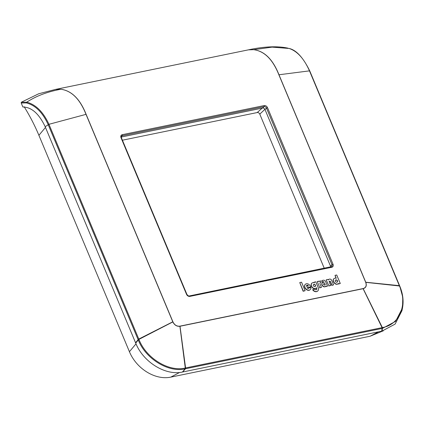 <?xml version="1.0" encoding="UTF-8"?>
<svg xmlns="http://www.w3.org/2000/svg" width="424" height="424" viewBox="0 0 424 424"><rect width="100%" height="100%" fill="white"/><g stroke="black" fill="none" stroke-linecap="round" stroke-linejoin="round"><path stroke-width="0.64" d="M326.369 279.761L328.054 279.411L328.309 280.015A2.56 1.988 47.2 0 1 328.669 279.511A2.56 1.988 47.2 0 1 330.195 279.103A1.654 1.283 47.2 0 1 331.663 280.306L333.577 284.886L331.976 285.214L330.492 281.663A0.79 0.615 47.2 0 0 329.22 281.923L330.704 285.474L328.913 285.84L326.189 279.93L328.913 285.84M330.704 285.474L328.733 286.009M333.577 284.886L331.791 285.384L330.307 281.833A0.79 0.615 47.2 0 0 329.241 281.313M328.584 279.601A2.56 1.988 47.2 0 0 328.489 279.681A2.56 1.988 47.2 0 0 328.271 279.93M319.092 281.7L318.869 281.17L317.205 281.515L319.797 287.711L321.461 287.371L320.109 284.144A1.86 1.447 47.2 0 1 320.348 282.479A1.86 1.447 47.2 0 1 321.095 282.167L320.555 280.874A3.646 2.83 47.2 0 0 319.314 281.462A3.646 2.83 47.2 0 0 319.092 281.7M319.797 287.711L317.205 281.515M319.611 287.88L321.461 287.371M320.263 282.57A1.86 1.447 47.2 0 1 320.91 282.336L321.095 282.167M301.559 282.204L305.121 290.721L303.319 291.092L299.757 282.575L301.559 282.204M299.757 282.575L303.134 291.262L305.121 290.721M338.585 283.857L340.286 283.508L336.725 274.996L335.024 275.34L336.269 278.324A3.021 2.348 47.2 0 0 333.942 278.669A3.021 2.348 47.2 0 0 333.593 281.451L333.677 281.642A3.625 2.814 47.2 0 0 336.041 283.963A2.862 2.221 47.2 0 0 338.235 283.63A2.862 2.221 47.2 0 0 338.41 283.444L338.4 284.027L340.286 283.508M335.326 281.287A1.336 1.034 47.2 0 0 337.308 282.045A1.336 1.034 47.2 0 0 337.478 280.847A1.336 1.034 47.2 0 0 335.495 280.089A1.336 1.034 47.2 0 0 335.326 281.287M335.978 278.234L335.024 275.34M333.852 278.759A3.021 2.348 47.2 0 0 333.762 278.838A3.021 2.348 47.2 0 0 333.407 281.626L333.492 281.812A3.625 2.814 47.2 0 0 335.856 284.133L336.041 283.963M335.856 284.133A2.862 2.221 47.2 0 0 338.05 283.804A2.862 2.221 47.2 0 0 338.14 283.714M338.05 283.804L338.4 284.027M337.207 282.124A1.336 1.034 47.2 0 0 337.292 281.017A1.336 1.034 47.2 0 0 335.411 280.185M314.046 282.199L314.311 282.829A3.021 2.348 47.2 0 0 311.889 283.137A3.021 2.348 47.2 0 0 311.407 285.569L311.465 285.76A3.625 2.814 47.2 0 0 312.986 287.917A2.862 2.221 47.2 0 0 316.129 288.108A2.862 2.221 47.2 0 0 316.458 287.705L316.776 288.468A1.251 0.97 47.2 0 1 316.617 289.587A1.251 0.97 47.2 0 1 314.937 289.184L312.848 289.613A3.604 2.804 47.2 0 0 317.804 290.933A3.604 2.804 47.2 0 0 318.36 287.965L315.8 281.838L314.046 282.199L314.014 282.729M313.416 285.659A1.283 0.996 47.2 0 0 315.318 286.391A1.283 0.996 47.2 0 0 315.477 285.235A1.283 0.996 47.2 0 0 313.575 284.509A1.283 0.996 47.2 0 0 313.416 285.659M311.804 283.227A3.021 2.348 47.2 0 0 311.709 283.311A3.021 2.348 47.2 0 0 311.221 285.739L311.285 285.93A3.625 2.814 47.2 0 0 312.801 288.087A2.862 2.221 47.2 0 0 315.949 288.283A2.862 2.221 47.2 0 0 316.034 288.193M316.299 287.933L316.776 288.468M316.521 289.666A1.251 0.97 47.2 0 0 316.59 288.638M317.709 291.012A3.604 2.804 47.2 0 1 317.618 291.103A3.604 2.804 47.2 0 1 312.663 289.783L312.848 289.613M315.218 286.47A1.283 0.996 47.2 0 0 315.297 285.41A1.283 0.996 47.2 0 0 313.49 284.599M326.077 286.423L327.529 286.126L325.659 281.653A1.94 1.511 47.2 0 0 323.385 280.243L321.821 280.566L322.373 281.886L323.284 281.7A0.906 0.705 47.2 0 1 324.185 282.352A2.443 1.897 47.2 0 0 322.441 282.675A2.443 1.897 47.2 0 0 322.706 285.76A2.443 1.897 47.2 0 0 325.764 286.264A2.443 1.897 47.2 0 0 325.934 286.083L326.077 286.423L325.754 286.274M323.591 284.446A0.97 0.758 47.2 0 0 325.155 284.128A0.97 0.758 47.2 0 0 323.591 284.446M327.529 286.126L325.892 286.592M322.373 281.886L321.821 280.566M322.192 282.055L323.284 281.7M323.856 282.283A0.906 0.705 47.2 0 0 323.099 281.87M322.351 282.766A2.443 1.897 47.2 0 0 322.256 282.85A2.443 1.897 47.2 0 0 322.526 285.935A2.443 1.897 47.2 0 0 325.579 286.439A2.443 1.897 47.2 0 0 325.669 286.348M324.932 285.076A0.97 0.758 47.2 0 0 323.629 283.667M307.082 287.663L310.755 286.91A4.526 3.519 47.2 0 0 308.497 284.17A3.371 2.618 47.2 0 0 306.361 283.762A3.466 2.692 47.2 0 0 305.386 284.276A3.466 2.692 47.2 0 0 305.126 287.753A3.811 2.963 47.2 0 0 309.207 290.164A3.811 2.963 47.2 0 0 310.167 289.629A3.811 2.963 47.2 0 0 310.951 287.477L309.006 287.875A1.155 0.901 47.2 0 1 307.082 287.668M308.396 285.983A1.155 0.896 47.2 0 0 306.536 286.364L308.396 285.983M307.14 287.785L310.755 286.91M305.301 284.366A3.466 2.692 47.2 0 0 305.206 284.446A3.466 2.692 47.2 0 0 304.941 287.928A3.811 2.963 47.2 0 0 309.022 290.334L309.207 290.164M309.022 290.334A3.811 2.963 47.2 0 0 309.981 289.799A3.811 2.963 47.2 0 0 310.071 289.709M308.683 288.368A1.155 0.901 47.2 0 0 308.82 288.044L309.006 287.875M308.147 286.03A1.155 0.896 47.2 0 0 306.616 285.458M324.259 268.275L259.79 114.151A2.205 1.712 47.2 0 0 257.193 112.556L122.409 140.206M309.483 70.861L399.556 286.195C407.83 304.565 399.535 324.72 382.554 327.545L185.187 368.032C168.715 372.055 146.206 358.211 139.035 339.64L48.961 124.301C43.264 111.957 35.865 104.585 26.765 102.184C35.992 96.068 47.366 91.754 60.881 89.247L55.608 89.395L248.469 49.836L253.743 49.688C264.465 51.182 272.839 59.545 278.87 74.783L309.483 70.861C303.955 58.486 297.107 50.997 288.935 48.405M399.811 286.333L402.795 297.288L402.509 307.888C403.791 300.897 402.895 293.689 399.827 286.248L309.748 70.914C303.197 57.579 296.344 50.101 289.195 48.469L272.076 47.128L253.743 49.688C264.497 51.097 272.908 59.455 278.976 74.767L365.795 282.32C366.919 285.675 366.05 287.795 363.177 288.686L179.94 326.273C176.84 326.607 174.471 325.15 172.833 321.901L86.008 114.348C79.977 99.11 71.603 90.747 60.881 89.247C71.656 90.731 80.072 99.089 86.12 114.321L172.944 321.874C174.54 325.065 176.861 326.485 179.898 326.151L363.135 288.564C365.949 287.7 366.802 285.628 365.695 282.336L278.87 74.783M21.2 103L22.875 107.007C31.556 107.113 38.992 113.674 45.183 126.702L135.712 343.111C143.164 362.043 165.434 375.85 182.389 372.055L381.982 331.112L395.126 324.084L401.968 310.654L402.509 307.888L395.603 321.36L382.528 328.351L185.161 368.838C168.461 372.855 145.618 358.81 138.266 339.984L48.193 124.651C42.639 112.461 35.378 105.216 26.41 102.921L21.2 103L21.322 102.232L26.765 102.179L26.41 102.921M55.613 89.395L38.727 93.762L21.322 102.232M45.183 126.702L48.961 124.301L86.12 114.321M330.662 266.961A1.998 1.553 47.2 0 0 330.497 266.118L332.024 264.74L266.505 108.109L267.507 107.643A2.851 2.215 -132.8 0 0 264.152 105.576A0.8 0.456 78.4 0 1 264.088 106.625A2.051 1.595 -132.8 0 1 266.505 108.109L264.979 109.487L330.497 266.118M264.979 109.487A1.998 1.553 47.2 0 0 262.631 108.046L264.088 106.625L122.176 135.733A0.8 0.456 78.4 0 0 122.245 134.689L264.152 105.576M121.206 137.053L262.631 108.046M378.579 331.812L370.057 336.248L383.322 330.805M45.49 127.423L38.897 135.298L129.426 351.708C136.512 368.859 155.332 380.402 170.771 377.127L370.057 336.248M38.897 135.298C34.821 125.557 29.913 116.043 24.163 106.747M331.367 266.834A2.051 1.595 -132.8 0 0 331.743 266.606A2.051 1.595 -132.8 0 0 332.024 264.74L333.031 264.274L267.507 107.643M333.031 264.274A2.851 2.215 -132.8 0 1 331.796 267.279L189.883 296.387A2.851 2.215 -132.8 0 1 186.528 294.325L121.004 137.694A2.851 2.215 -132.8 0 1 122.245 134.689M330.651 266.712L330.312 267.03M259.79 114.151L264.894 109.312M262.228 108.125L257.193 112.556M331.133 266.903A0.8 0.456 78.4 0 1 331.266 266.834A0.8 0.456 78.4 0 1 331.796 267.279M189.883 296.387A0.8 0.456 -101.6 0 0 189.353 295.947A0.8 0.456 -101.6 0 0 189.221 296.016M186.809 294.526L186.528 294.325M121.004 137.694L121.375 137.726L121.518 136.078A2.051 1.595 -132.8 0 1 122.176 135.733L121.227 136.655M399.334 285.654L365.647 282.225M399.472 285.988L365.695 282.336M382.554 327.545L381.982 331.112M363.135 288.564L382.363 327.588L382.337 328.388M382.247 327.609L381.68 331.176M363.034 288.58L382.061 327.646L382.04 328.452M179.993 326.13L185.68 368.732M185.489 367.968L185.463 368.774L182.696 371.996M179.898 326.151L185.383 368.79M139.035 339.64L138.266 339.984L135.712 343.111M172.944 321.874L138.182 339.772M185.187 368.032L185.161 368.838L182.389 372.055M138.897 339.301L138.129 339.651L135.569 342.778M172.897 321.763L138.038 339.444M179.622 372.458L170.771 377.127M136.019 343.832L129.426 351.708M331.743 266.606L189.353 295.947C188.685 296.185 187.864 295.655 186.894 294.357L121.375 137.726M288.029 48.172C277.497 45.909 264.311 46.46 248.469 49.836"/></g></svg>

